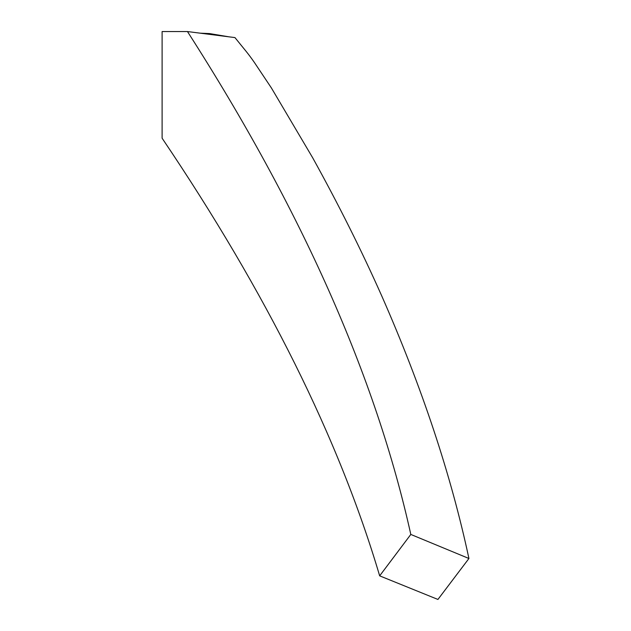 <?xml version="1.0" encoding="UTF-8"?>
<svg xmlns="http://www.w3.org/2000/svg" width="631" height="631" viewBox="0 0 631 631"><rect width="100%" height="100%" fill="white"/><g stroke="black" fill="none" stroke-linecap="round" stroke-linejoin="round"><path stroke-width="0.95" d="M379.665 575.851C339.052 438.797 266.534 292.918 162.112 138.213L162.112 31.55L187.462 31.55C301.444 209.224 375.895 376.857 410.813 534.441L379.665 575.851C339.052 438.797 266.534 292.918 162.112 138.213L162.112 31.55L187.462 31.55C301.444 209.224 375.895 376.857 410.813 534.441L379.665 575.851L437.93 599.45L468.928 558.498C451.086 475.017 422.029 387.497 381.755 295.955C361.492 250.373 338.468 204.334 312.7 157.821L271.393 87.946L254.261 62.288C247.384 52.428 244.986 50.141 234.961 37.592L187.462 31.55M200.295 33.183L209.555 33.577L228.643 36.779M410.813 534.441L468.928 558.498"/></g></svg>
